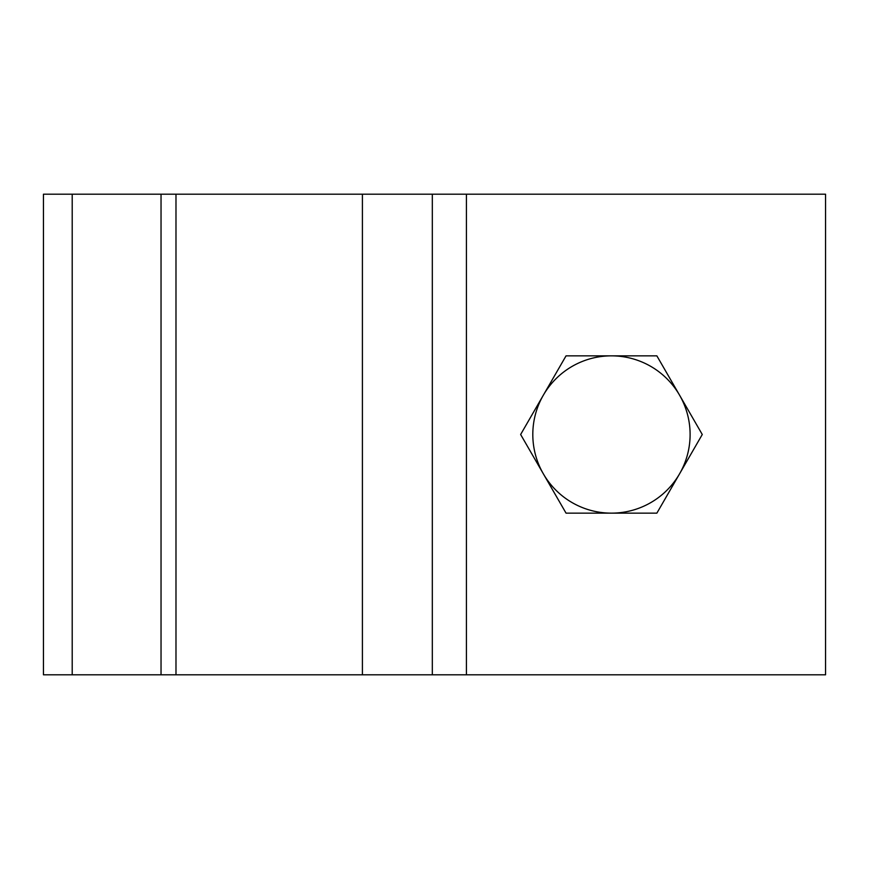 <?xml version="1.0" encoding="UTF-8"?>
<svg xmlns="http://www.w3.org/2000/svg" width="869" height="869" viewBox="0 0 869 869"><rect width="100%" height="100%" fill="white"/><g stroke="black" fill="none" stroke-linecap="round" stroke-linejoin="round"><path stroke-width="1.3" d="M611.461 513.144L656.866 513.144L679.569 473.822A78.645 78.645 0 0 0 679.569 395.178L702.271 434.5L679.569 473.822A78.645 78.645 0 0 1 611.461 513.144L566.045 513.144L520.64 434.5L543.342 395.178L566.045 355.856L656.866 355.856L679.569 395.178A78.645 78.645 0 0 0 543.342 395.178A78.645 78.645 0 0 0 611.461 513.144M72.203 194.189L43.45 194.189L43.45 674.811L72.203 674.811L72.203 194.189L825.55 194.189L825.55 674.811L72.203 674.811M432.317 674.811L432.317 194.189M466.414 674.811L466.414 194.189M161.037 674.811L161.037 194.189M175.983 674.811L175.983 194.189M362.406 674.811L362.406 194.189"/></g></svg>
